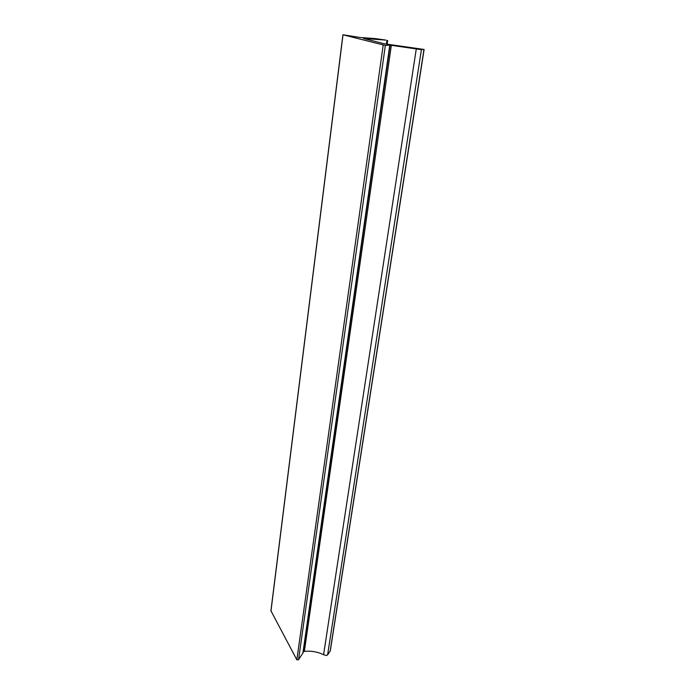 <?xml version="1.0" encoding="UTF-8"?>
<svg xmlns="http://www.w3.org/2000/svg" width="695" height="695" viewBox="0 0 695 695"><rect width="100%" height="100%" fill="white"/><g stroke="black" fill="none" stroke-linecap="round" stroke-linejoin="round"><path stroke-width="1.04" d="M298.537 659.807L385.334 45.47L389.964 45.123L419.954 49.458L424.106 49.475L384.048 43.724L363.528 38.451L385.855 40.093L374.944 38.555L360.088 37.504L342.922 34.759L385.334 45.47L298.537 659.807L296.843 659.798L270.981 610.896M416.279 48.893L323.583 654.681L326.355 655.533L327.614 654.846L330.307 650.815L424.106 49.475M389.773 45.305L302.907 653.048L390.104 45.288M298.563 659.616L302.907 653.048M390.112 45.279L303.255 652.44M303.428 651.215L304.358 651.397C311.099 650.694 317.511 651.788 323.583 654.681M391.337 45.323L304.358 651.397M421.422 49.571L327.614 654.846M343 34.793L270.937 611.287M383.18 45.192L296.843 659.798M423.967 49.501L330.151 651.198M386.898 40.458L386.368 44.159M342.922 34.759L270.894 611.079M387.662 40.475L387.124 44.263"/></g></svg>
